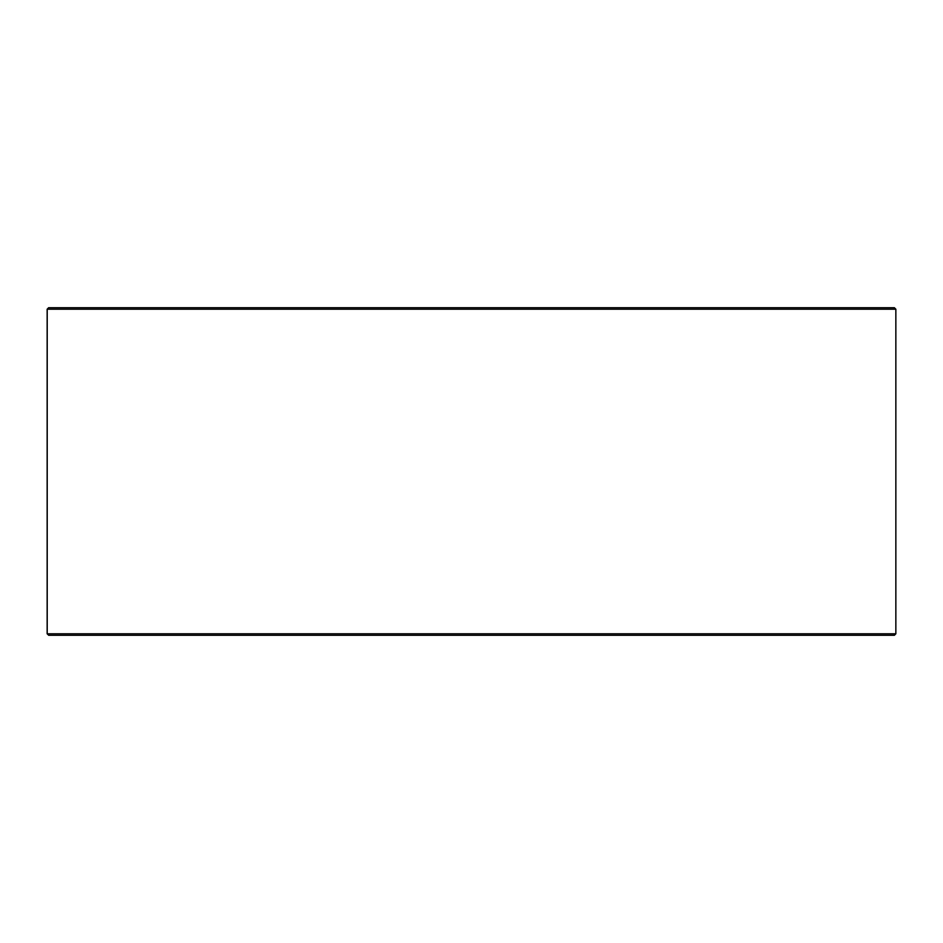 <?xml version="1.0" encoding="UTF-8"?>
<svg xmlns="http://www.w3.org/2000/svg" width="943" height="943" viewBox="0 0 943 943"><rect width="100%" height="100%" fill="white"/><g stroke="black" fill="none" stroke-linecap="round" stroke-linejoin="round"><path stroke-width="1.41" d="M47.209 633.79L48.706 635.287L47.15 633.79L47.15 309.21L48.635 307.713L894.365 307.713L895.85 309.21L47.209 309.21L47.209 633.79L895.85 633.79L895.85 309.21M48.706 307.713L47.209 309.21M48.706 635.287L894.365 635.287L895.85 633.79"/></g></svg>
